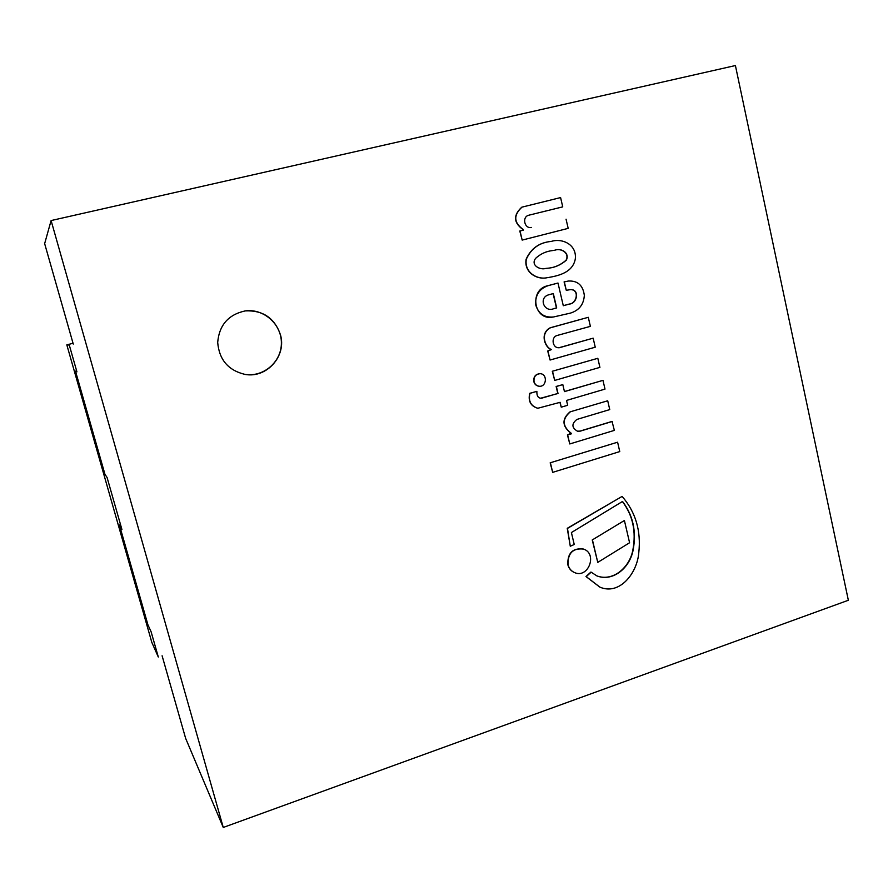 <?xml version="1.0" encoding="UTF-8"?>
<svg xmlns="http://www.w3.org/2000/svg" width="893" height="893" viewBox="0 0 893 893"><rect width="100%" height="100%" fill="white"/><g stroke="black" fill="none" stroke-linecap="round" stroke-linejoin="round"><path stroke-width="1.34" d="M69.286 345.078L76.921 371.856L75.481 371.097L104.927 474.216L107.082 477.509L121.917 529.482L119.416 524.961L147.948 624.866L151.107 631.764L158.307 657.002L151.821 642.391L66.819 344.854L69.286 345.078M73.047 343.28L66.819 344.854M280.435 334.73C274.631 318.053 262.91 310.105 245.285 310.898C228.396 314.548 219.209 325.063 217.691 342.421C219.176 359.801 228.329 370.461 245.151 374.435C266.895 378.42 286.787 355.849 280.435 334.73M51.102 220.56L223.261 827.454L848.35 600.263L735.408 65.546L51.102 220.56L44.65 243.633L73.271 344.073M162.102 655.775L185.632 738.344L223.261 827.454M245.095 374.424C263.647 377.337 281.518 361.777 281.384 343.079C281.663 324.393 263.848 308.364 245.229 310.909M531.458 227.436L531.313 227.469C524.492 228.999 521.802 216.988 528.6 215.269L562.735 206.863L560.592 197.576L521.758 207.198C513.084 215.269 513.508 222.725 523.019 229.546L523.164 230.171L519.793 231.019L522.171 240.094L568.182 228.362L566.062 219.187M521.97 207.143C513.296 215.224 513.721 222.67 523.242 229.501L523.019 229.546M523.242 229.501L523.164 230.171M523.387 230.126L519.793 231.019M520.016 230.974L522.171 240.094M548.659 277.477C559.118 275.636 572.703 272.332 575.271 259.126C577.09 244.436 562.099 237.984 551.45 241.367L551.193 241.423C539.495 242.505 531.212 248.421 526.334 259.171C523.99 272.365 537.285 280.123 547.465 277.634L548.659 277.477M545.757 268.425L548.793 268.123C555.122 267.453 560.938 264.83 566.251 260.265C570.069 253.099 561.518 247.718 554.81 250.219L552.41 250.587C546.069 251.313 540.499 253.891 535.666 258.3C530.275 265.199 540.12 270.311 545.757 268.425M551.081 241.445L550.959 241.456C539.272 242.55 531 248.466 526.122 259.204C523.778 272.398 537.061 280.145 547.242 277.667L547.353 277.645M548.67 268.146C554.988 267.453 560.782 264.83 566.05 260.243C569.79 253.065 561.262 247.785 554.586 250.252L552.298 250.598M566.285 290.303L570.236 289.656C579.925 288.819 577.391 303.587 569.488 304.044L563.293 305.73L557.991 283.036L548.023 285.693C539.405 288.774 535.264 295.07 535.621 304.58C538.334 313.7 544.317 317.83 553.537 316.97L570.471 313.097C579.133 310.384 583.754 304.468 584.323 295.36C583.029 285.38 577.749 280.603 568.495 281.027L564.32 281.875L566.285 290.303L564.086 281.898L568.383 281.038M548.804 294.768C538.323 297.57 544.016 312.539 553.448 308.799L556.685 307.918L553.314 293.551L548.804 294.768M570.125 289.667C579.736 288.997 577.068 303.598 569.254 304.055L563.282 305.685M557.991 283.036L547.8 285.715C528.689 289.533 533.768 321.513 553.314 316.982L553.426 316.97M553.258 308.799L556.462 307.929L553.102 293.607M591.166 572.145L586.221 576.632L599.906 587.136C619.809 595.731 637.356 572.703 638.785 552.655C641.185 530.81 635.626 512.057 622.108 496.408L567.479 528.399L570.281 546.237L574.244 544.496L571.397 532.552L622.521 501.464C633.081 515.373 636.609 531.592 633.104 550.133C629.945 567.702 613 582.147 596.937 575.918L590.932 572.045L585.987 576.543L599.795 587.092M622.399 501.542C632.858 515.44 636.352 531.625 632.847 550.077C629.665 567.568 612.855 581.968 596.814 575.873M622.108 496.408L567.245 528.321L570.281 546.237M559.699 347.69L559.197 347.69C552.6 348.605 550.59 337.308 557.042 335.5L590.385 326.358L588.286 317.305L550.423 327.787C539.372 333.591 545.701 348.225 551.584 349.498L547.934 351.005L550.066 360.035L595.24 347.198L593.153 338.168L559.085 347.69M588.286 317.305L550.188 327.787C539.149 333.591 545.478 348.225 551.349 349.498L547.71 351.005L550.066 360.035M593.153 338.168L559.476 347.69M541.705 398.256L540.801 398.222C537.977 397.898 536.671 395.61 536.883 391.346L529.951 393.355C528.209 401.113 530.844 406.081 537.832 408.257L560.112 402.319L561.262 407.175L567.68 405.277L566.53 400.432L604.996 389.102L602.976 380.362L564.454 391.614L562.802 384.615L556.372 386.479L558.025 393.489L540.689 398.211M536.883 391.346L529.728 393.333C527.997 401.08 530.621 406.047 537.619 408.235L537.72 408.246M559.911 402.375L561.262 407.175M602.976 380.362L564.432 391.525M562.802 384.615L556.138 386.468L557.801 393.467L541.482 398.233M612.285 421.451L580.26 431.14L577.458 431.207C571.62 427.702 571.431 423.784 576.9 419.431L609.752 409.597L607.709 400.778L570.024 411.874C561.652 419.063 561.987 426.184 571.007 433.25L567.423 434.913L569.79 443.955L614.351 430.381L612.04 421.418L580.026 431.096L577.336 431.196M570.247 411.907C561.887 419.096 562.21 426.218 571.241 433.284L571.007 433.25M571.364 433.831L567.423 434.913M567.658 434.947L569.79 443.955M607.709 400.778L570.024 411.874M534.036 381.612C534.829 384.314 536.537 385.865 539.16 386.245C546.706 387.205 547.755 373.888 540.142 373.687C535.655 374.167 533.623 376.801 534.036 381.612M540.031 373.687L539.919 373.676C535.432 374.145 533.4 376.79 533.813 381.59C534.606 384.303 536.313 385.843 538.937 386.222L539.048 386.234M568.026 564.655C569.02 568.439 571.196 571.073 574.545 572.569C588.208 578.876 597.819 553.749 583.553 549.095C572.938 547.922 567.758 553.113 568.026 564.655M583.43 549.061L583.319 549.016C572.703 547.833 567.524 553.024 567.792 564.566C568.796 568.339 570.973 570.984 574.311 572.48L574.433 572.525M597.819 358.294L552.298 371.265L554.698 380.429L599.917 367.369L597.819 358.294L552.298 371.265M552.533 371.287L554.698 380.429M624.408 520.496L592.238 539.952L597.763 562.389L629.587 542.743L624.408 520.496L592.238 539.952M592.472 540.042L597.763 562.389M617.599 442.202L550.177 462.808L552.678 472.364L619.764 451.579L617.599 442.202L550.177 462.808M550.412 462.853L552.678 472.364"/></g></svg>

